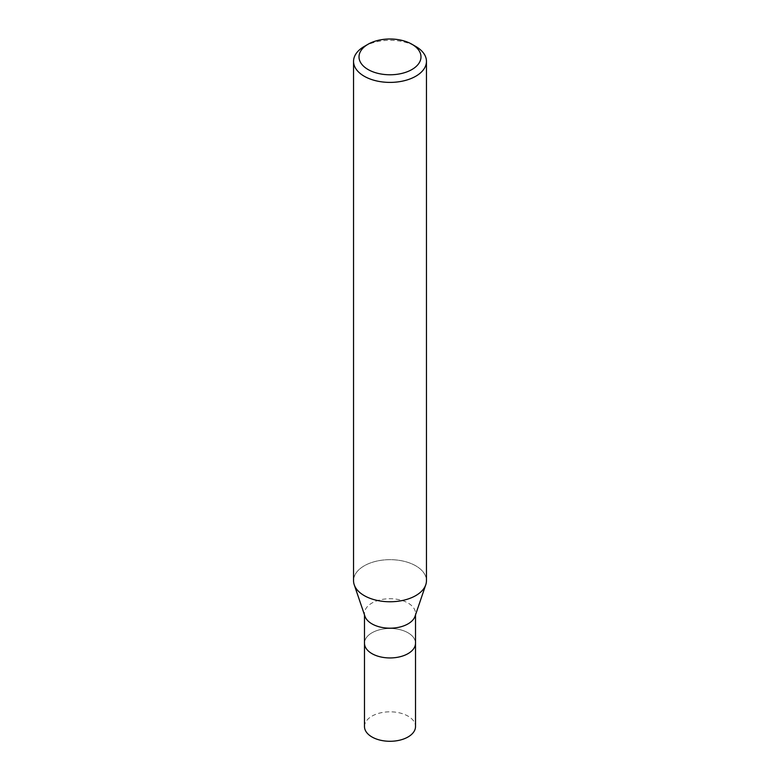 <?xml version="1.0" encoding="UTF-8"?>
<svg xmlns="http://www.w3.org/2000/svg" width="780" height="780" viewBox="0 0 780 780"><rect width="100%" height="100%" fill="white"/><g stroke="black" fill="none" stroke-linecap="round" stroke-linejoin="round"><path stroke-width="0.58" stroke-dasharray="3.9 2.92" d="M364.962 616.298A25.516 14.732 180 0 1 364.484 613.45A25.516 14.732 180 0 1 371.962 603.038A25.516 14.732 180 0 1 399.76 599.84A25.516 14.732 180 0 1 415.516 613.45A25.516 14.732 180 0 1 415.038 616.298M408.037 653.63A25.516 14.732 180 0 1 380.24 656.828A25.516 14.732 180 0 1 364.484 643.217A25.516 14.732 180 0 1 371.962 632.794A25.516 14.732 180 0 1 399.76 629.606A25.516 14.732 180 0 1 415.516 643.217L415.516 643.344M415.779 595.598A36.455 21.04 180 0 1 379.382 600.844A36.455 21.04 180 0 1 354.237 584.776A36.455 21.04 180 0 1 364.221 565.832A36.455 21.04 180 0 1 403.952 561.268A36.455 21.04 180 0 1 426.455 580.71M353.545 580.71A36.455 21.04 180 0 1 364.221 565.832A36.455 21.04 180 0 1 407.15 562.146A36.455 21.04 180 0 1 425.763 584.776L425.714 584.922M364.221 46.468A36.455 21.04 180 0 1 415.779 46.468M364.484 643.344L364.484 643.217A25.516 14.732 180 0 1 371.962 632.804A25.516 14.732 180 0 1 399.76 629.606A25.516 14.732 180 0 1 415.516 643.217M364.484 726.55A25.516 14.732 180 0 1 371.953 716.137A25.516 14.732 180 0 1 399.76 712.94A25.516 14.732 180 0 1 415.516 726.55M364.484 614.884L364.484 613.45M415.516 614.884L415.516 613.45"/><path stroke-width="1.17" d="M425.714 584.922L415.038 616.298A25.516 14.732 180 0 1 408.037 623.873A25.516 14.732 180 0 1 382.561 627.549A25.516 14.732 180 0 1 364.962 616.298L354.286 584.922M408.037 653.63A25.516 14.732 180 0 0 415.516 643.217A25.516 14.732 180 0 1 408.037 653.63A25.516 14.732 180 0 1 380.24 656.828A25.516 14.732 180 0 1 364.484 643.217L364.484 614.884M411.908 44.236L415.779 46.468A36.455 21.04 180 0 1 426.455 61.357A36.455 21.04 180 0 1 415.779 76.235A36.455 21.04 180 0 1 376.048 80.798A36.455 21.04 180 0 1 353.545 61.357A36.455 21.04 180 0 1 364.221 46.468L368.092 44.236A30.986 17.891 180 0 1 411.908 44.236A30.986 17.891 180 0 1 411.908 69.537A30.986 17.891 180 0 1 368.092 69.537A30.986 17.891 180 0 1 368.092 44.236L364.221 46.468M426.455 61.357L426.455 580.71A36.455 21.04 180 0 1 415.779 595.598A36.455 21.04 180 0 1 376.048 600.161A36.455 21.04 180 0 1 353.545 580.71L353.545 61.357M425.763 584.776A36.455 21.04 180 0 1 415.779 595.598M415.516 643.344L415.516 726.55A25.516 14.732 180 0 1 408.047 736.963A25.516 14.732 180 0 1 380.231 740.161A25.516 14.732 180 0 1 364.484 726.55L364.484 643.344M415.516 643.217L415.516 614.884"/></g></svg>
